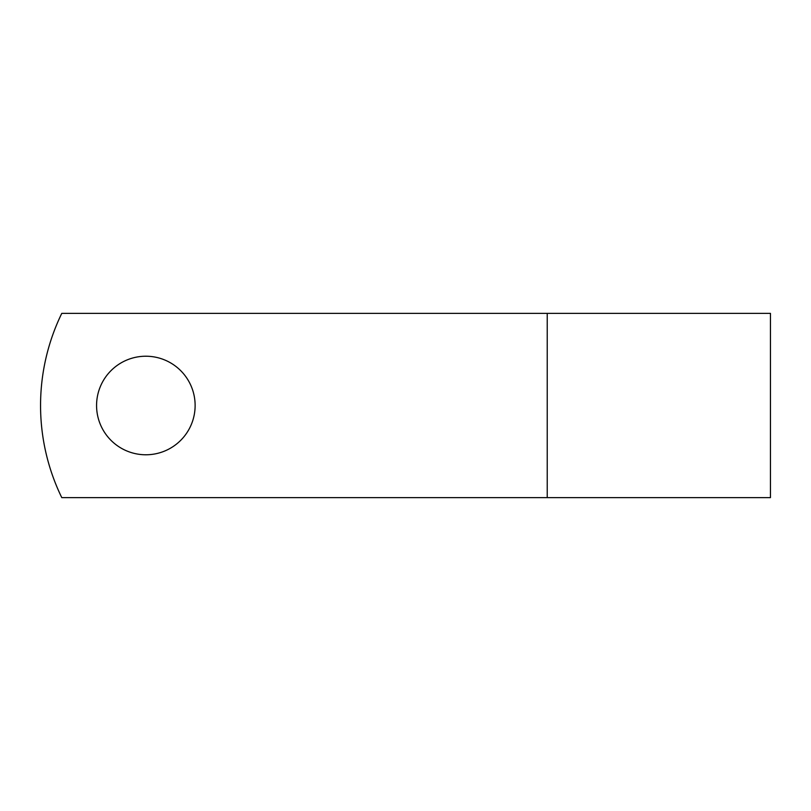 <?xml version="1.0" encoding="UTF-8"?>
<svg xmlns="http://www.w3.org/2000/svg" width="811" height="811" viewBox="0 0 811 811"><rect width="100%" height="100%" fill="white"/><g stroke="black" fill="none" stroke-linecap="round" stroke-linejoin="round"><path stroke-width="1.22" d="M195.127 405.5A49.278 49.278 0 0 0 145.848 356.222A49.278 49.278 0 0 0 96.57 405.5A49.278 49.278 0 0 0 145.848 454.778A49.278 49.278 0 0 0 195.127 405.5M547.222 313.37L61.778 313.37A210.586 210.586 0 0 0 61.778 497.63L547.222 497.63L547.222 313.37L770.45 313.37L770.45 497.63L547.222 497.63"/></g></svg>
